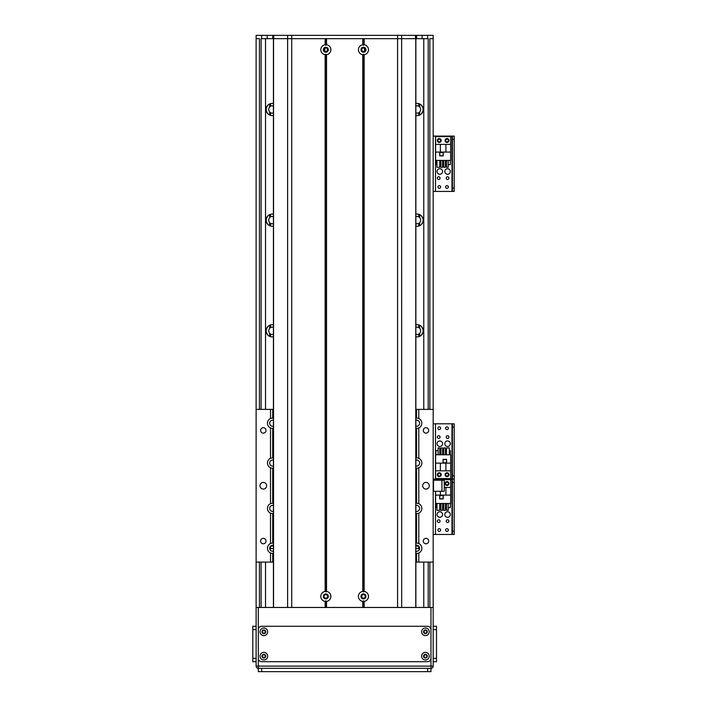<?xml version="1.0" encoding="UTF-8"?>
<svg xmlns="http://www.w3.org/2000/svg" width="707" height="707" viewBox="0 0 707 707"><rect width="100%" height="100%" fill="white"/><g stroke="black" fill="none" stroke-linecap="round" stroke-linejoin="round"><path stroke-width="1.06" d="M273.423 546.184A6.089 6.089 0 0 0 270.374 546.317M273.423 324.858A6.089 6.089 0 0 0 266.079 330.814A6.089 6.089 0 0 0 273.423 336.771M273.423 214.203A6.089 6.089 0 0 0 266.079 220.151A6.089 6.089 0 0 0 273.423 226.107M273.423 103.54A6.089 6.089 0 0 0 266.079 109.497A6.089 6.089 0 0 0 273.423 115.444M415.866 115.444A6.089 6.089 0 0 0 423.219 109.497A6.089 6.089 0 0 0 415.866 103.54M415.866 226.107A6.089 6.089 0 0 0 423.219 220.151A6.089 6.089 0 0 0 415.866 214.203M415.866 336.771A6.089 6.089 0 0 0 423.219 330.814A6.089 6.089 0 0 0 415.866 324.858M418.915 546.317A6.089 6.089 0 0 0 415.866 546.184M429.856 409.38L429.856 38.673L433.179 38.673L433.179 607.463L430.961 607.463L430.961 668.327A2.209 2.209 0 0 0 433.179 666.118A2.209 2.209 0 0 1 430.961 668.327L427.647 668.327L427.647 671.65L430.961 671.65L430.961 668.327L258.329 668.327L258.329 666.118L256.12 666.118A2.209 2.209 0 0 0 258.329 668.327L258.329 671.65L261.652 671.65L261.652 668.327L427.647 668.327M256.12 35.403L256.623 35.35L256.12 35.35L256.12 38.673L259.442 38.673L259.442 409.38M421.407 113.818L423.078 110.787L423.078 108.198L421.407 105.166M415.866 106.068A3.65 3.65 0 0 1 418.747 106.218L419.684 106.881C420.912 108.622 420.912 110.363 419.684 112.104L419.684 115.02L420.877 114.287M420.877 104.698L419.675 103.964L419.684 106.881L419.684 103.964M273.423 112.917A3.65 3.65 0 0 1 270.551 112.766L269.614 112.104L268.51 109.497L269.614 106.881L270.551 106.218A3.65 3.65 0 0 1 273.423 106.068M269.712 115.064L269.623 112.113M269.623 106.872L269.712 103.92M419.684 115.02L419.684 112.104L418.747 112.766A3.65 3.65 0 0 1 415.866 112.917M419.587 103.92L419.675 106.872M419.675 112.113L419.587 115.064M267.882 105.166L266.221 108.198L266.221 110.787L267.882 113.818M268.413 114.287L269.623 115.02M269.623 103.964L268.413 104.698M421.407 224.481L423.078 221.441L423.078 218.861L421.407 215.829M415.866 216.731A3.65 3.65 0 0 1 418.747 216.881L419.684 217.544C420.912 219.285 420.912 221.026 419.684 222.767L419.684 225.683L420.877 224.95M420.877 215.361L419.675 214.628L419.684 217.544L419.684 214.628M273.423 223.58A3.65 3.65 0 0 1 270.551 223.43L269.614 222.767L268.51 220.151L269.614 217.544L270.551 216.881A3.65 3.65 0 0 1 273.423 216.731M269.712 225.727L269.623 222.776M269.623 217.535L269.712 214.583M419.675 222.776L418.747 223.43A3.65 3.65 0 0 1 415.866 223.58M419.587 214.583L419.675 217.535M419.684 225.683L419.684 222.767L419.587 225.727M267.882 215.829L266.221 218.861L266.221 221.441L267.882 224.481M268.413 224.95L269.623 225.683L269.614 222.767L269.614 225.683M269.623 214.628L268.413 215.361M421.407 335.145L423.078 332.104L423.078 329.524L421.407 326.484M415.866 327.385A3.65 3.65 0 0 1 418.747 327.544L419.684 328.198C420.912 329.939 420.912 331.689 419.684 333.43L419.684 336.338L420.877 335.613M420.877 326.024L419.675 325.282M273.423 334.243A3.65 3.65 0 0 1 270.551 334.093L269.614 333.43L268.51 330.814L269.614 328.198L270.551 327.544A3.65 3.65 0 0 1 273.423 327.385M269.712 336.382L269.623 333.43M269.623 328.198L269.712 325.247M419.684 336.338L419.684 333.43L418.747 334.093A3.65 3.65 0 0 1 415.866 334.243M419.587 325.247L419.675 328.198M419.675 333.43L419.587 336.382M267.882 326.484L266.221 329.524L266.221 332.104L267.882 335.145M268.413 335.613L269.623 336.346M269.623 325.282L268.413 326.024M269.862 549.304L270.551 548.862A3.65 3.65 0 0 1 273.423 548.712M415.866 548.712A3.65 3.65 0 0 1 418.747 548.862L419.437 549.304M256.12 38.673L256.12 409.38L270.507 409.38L270.507 418.447A5.258 5.258 0 0 0 270.507 427.982L270.507 458.286A5.258 5.258 0 0 0 270.507 467.822L270.507 503.658A5.258 5.258 0 0 0 270.507 513.194L270.507 543.497A5.258 5.258 0 0 0 270.507 553.033L270.507 562.092L256.12 562.092L256.12 666.118M444.791 443.713A2.766 2.766 -90 0 1 448.945 441.318A2.766 2.766 -90 0 1 448.945 446.108A2.766 2.766 -90 0 1 444.791 443.713M437.05 443.713A2.766 2.766 -90 0 1 441.195 441.318A2.766 2.766 -90 0 1 441.195 446.108A2.766 2.766 -90 0 1 437.05 443.713M448.918 437.076A1.361 1.361 -90 0 1 446.886 438.252A1.361 1.361 -90 0 1 446.886 435.901A1.361 1.361 -90 0 1 448.918 437.076M448.371 428.221A1.361 1.361 -90 0 1 446.329 429.405A1.361 1.361 -90 0 1 446.329 427.046A1.361 1.361 -90 0 1 448.371 428.221M440.62 474.697A1.361 1.361 -90 0 1 438.579 475.882A1.361 1.361 -90 0 1 438.579 473.522A1.361 1.361 -90 0 1 440.62 474.697M448.371 474.697A1.361 1.361 -90 0 1 446.329 475.882A1.361 1.361 -90 0 1 446.329 473.522A1.361 1.361 -90 0 1 448.371 474.697M440.62 428.221A1.361 1.361 -90 0 1 438.579 429.405A1.361 1.361 -90 0 1 438.579 427.046A1.361 1.361 -90 0 1 440.62 428.221M440.072 437.076A1.361 1.361 -90 0 1 438.031 438.252A1.361 1.361 -90 0 1 438.031 435.901A1.361 1.361 -90 0 1 440.072 437.076M454.203 475.811L452.427 475.811L452.427 479.125L454.203 479.125L454.203 423.793L452.427 423.793L452.427 427.116L454.203 427.116M452.427 475.811L452.427 427.116M433.179 423.793L452.427 423.793M435.503 480.203L435.503 479.125L433.179 479.125L452.427 479.125L452.427 482.448L454.203 482.448L454.203 479.125L451.985 479.125L451.985 423.793M437.324 474.697A1.935 1.935 -90 0 1 440.231 473.027A1.935 1.935 -90 0 1 440.231 476.377A1.935 1.935 -90 0 1 437.324 474.697M445.074 474.697A1.935 1.935 -90 0 1 447.973 473.027A1.935 1.935 -90 0 1 447.973 476.377A1.935 1.935 -90 0 1 445.074 474.697M450.659 463.138L450.659 454.787L435.609 454.787L435.609 478.577L450.659 478.577L450.659 463.138L445.905 463.138L445.905 470.827L450.659 470.827M446.568 459.32L443.024 459.32L443.024 462.864L446.568 462.864L446.568 459.32M449.29 450.58L450.332 450.58L450.332 454.787M438.093 450.58L435.945 450.58L435.945 454.787M439.745 450.58L440.903 450.58M442.555 450.58L443.713 450.58M445.375 450.58L446.524 450.58M438.093 454.787L438.093 447.92L439.745 447.92L439.745 454.787M440.903 454.787L440.903 447.92L442.555 447.92L442.555 454.787M443.713 454.787L443.713 447.92L445.375 447.92L445.375 454.787M446.524 454.787L446.524 447.92L449.29 447.92L449.29 454.787M435.609 463.138L445.905 463.138M445.905 470.827L435.609 470.827M440.373 463.138L440.373 470.827M446.453 462.749L446.453 459.426L443.139 459.426L443.139 462.749L446.453 462.749M324.045 596.399A1.794 1.794 0 0 1 326.731 594.843A1.794 1.794 0 0 1 326.731 597.954A1.794 1.794 0 0 1 324.045 596.399M361.666 596.399A1.794 1.794 0 0 1 364.352 594.843A1.794 1.794 0 0 1 364.352 597.954A1.794 1.794 0 0 1 361.666 596.399M364.467 51.222C363.036 51.876 362.108 51.381 361.666 49.737C362.108 48.094 363.036 47.599 364.467 48.253L364.467 51.222M324.822 48.253C328.242 46.202 328.242 53.264 324.822 51.222L324.822 48.253M324.045 49.737A1.794 1.794 0 0 1 326.731 48.182A1.794 1.794 0 0 1 326.731 51.293A1.794 1.794 0 0 1 324.045 49.737M361.666 49.737A1.794 1.794 0 0 1 364.352 48.182A1.794 1.794 0 0 1 364.352 51.293A1.794 1.794 0 0 1 361.666 49.737M433.179 491.277L444.243 491.277L444.243 480.203L433.179 480.203M256.12 562.092L256.12 409.38M266.627 485.736A3.323 3.323 0 0 0 261.652 482.863A3.323 3.323 0 0 0 261.652 488.617A3.323 3.323 0 0 0 266.627 485.736M266.035 430.413A2.722 2.722 0 0 0 261.952 428.053A2.722 2.722 0 0 0 261.952 432.764A2.722 2.722 0 0 0 266.035 430.413M266.035 541.067A2.722 2.722 0 0 0 261.952 538.716A2.722 2.722 0 0 0 261.952 543.427A2.722 2.722 0 0 0 266.035 541.067M433.179 562.092L418.791 562.092L418.791 553.033A5.258 5.258 0 0 0 418.791 543.497L418.791 513.194A5.258 5.258 0 0 0 418.791 503.658L418.791 467.822A5.258 5.258 0 0 0 418.791 458.286L418.791 427.982A5.258 5.258 0 0 0 418.791 418.447L418.791 409.38L433.179 409.38M429.299 485.736A3.323 3.323 0 0 0 424.324 482.863A3.323 3.323 0 0 0 424.324 488.617A3.323 3.323 0 0 0 429.299 485.736M428.707 541.067A2.722 2.722 0 0 0 424.624 538.716A2.722 2.722 0 0 0 424.624 543.427A2.722 2.722 0 0 0 428.707 541.067M428.707 430.413A2.722 2.722 0 0 0 424.624 428.053A2.722 2.722 0 0 0 424.624 432.764A2.722 2.722 0 0 0 428.707 430.413M418.137 428.239A5.258 5.258 0 0 0 418.791 427.982L416.573 428.469A5.258 5.258 0 0 1 415.866 428.424M415.866 418.005A5.258 5.258 0 0 1 416.573 417.961L418.791 418.447A5.258 5.258 0 0 0 418.137 418.199M415.866 409.38L418.791 409.38M270.507 409.38L273.423 409.38M418.791 562.092L415.866 562.092M273.423 562.092L270.507 562.092M270.675 418.376A5.258 5.258 0 0 0 270.507 418.447L272.716 417.961A5.258 5.258 0 0 1 273.423 418.005M273.423 428.424A5.258 5.258 0 0 1 272.716 428.469L270.507 427.982A5.258 5.258 0 0 0 270.675 428.062M270.675 458.207A5.258 5.258 0 0 0 270.507 458.286L272.716 457.8A5.258 5.258 0 0 1 273.423 457.844M273.423 468.264A5.258 5.258 0 0 1 272.716 468.308L270.507 467.822A5.258 5.258 0 0 0 270.675 467.901M270.675 503.578A5.258 5.258 0 0 0 270.507 503.658L272.716 503.172A5.258 5.258 0 0 1 273.423 503.216M273.423 513.636A5.258 5.258 0 0 1 272.716 513.68L270.507 513.194A5.258 5.258 0 0 0 270.675 513.264M270.675 543.418A5.258 5.258 0 0 0 270.507 543.497L272.716 543.003A5.258 5.258 0 0 1 273.423 543.056M273.423 553.475A5.258 5.258 0 0 1 272.716 553.519L270.507 553.033A5.258 5.258 0 0 0 270.675 553.104M418.137 553.281A5.258 5.258 0 0 0 418.791 553.033L416.573 553.519A5.258 5.258 0 0 1 415.866 553.475M415.866 543.056A5.258 5.258 0 0 1 416.573 543.003L418.791 543.497A5.258 5.258 0 0 0 418.137 543.241M418.137 513.441A5.258 5.258 0 0 0 418.791 513.194L416.573 513.68A5.258 5.258 0 0 1 415.866 513.636M415.866 503.216A5.258 5.258 0 0 1 416.573 503.172L418.791 503.658A5.258 5.258 0 0 0 418.137 503.411M418.137 468.069A5.258 5.258 0 0 0 418.791 467.822L416.573 468.308A5.258 5.258 0 0 1 415.866 468.264M415.866 457.844A5.258 5.258 0 0 1 416.573 457.8L418.791 458.286A5.258 5.258 0 0 0 418.137 458.039M273.423 545.3A3.04 3.04 0 0 0 269.676 548.261A3.04 3.04 0 0 0 273.423 551.221M273.423 460.098A3.04 3.04 0 0 0 269.676 463.058A3.04 3.04 0 0 0 273.423 466.01M415.866 511.382A3.04 3.04 0 0 0 419.622 508.421A3.04 3.04 0 0 0 415.866 505.47M415.866 426.18A3.04 3.04 0 0 0 419.622 423.219A3.04 3.04 0 0 0 415.866 420.258M415.866 466.01A3.04 3.04 0 0 0 419.622 463.058A3.04 3.04 0 0 0 415.866 460.098M415.866 551.221A3.04 3.04 0 0 0 419.622 548.261A3.04 3.04 0 0 0 415.866 545.3M273.423 420.258A3.04 3.04 0 0 0 269.676 423.219A3.04 3.04 0 0 0 273.423 426.18M273.423 505.47A3.04 3.04 0 0 0 269.676 508.421A3.04 3.04 0 0 0 273.423 511.382M325.14 54.722A5.037 5.037 0 0 1 325.14 44.744L325.839 45.257L326.528 44.744A5.037 5.037 0 0 1 326.528 54.722L325.839 54.218L325.14 54.722L325.14 591.414L325.839 591.918L326.528 591.414A5.037 5.037 0 0 1 326.528 601.392L325.839 600.879L325.14 601.392A5.037 5.037 0 0 1 325.14 591.414M323.346 49.737A2.492 2.492 0 0 0 327.076 51.894A2.492 2.492 0 0 0 327.076 47.581A2.492 2.492 0 0 0 323.346 49.737M323.346 596.399A2.492 2.492 0 0 0 327.076 598.555A2.492 2.492 0 0 0 327.076 594.242A2.492 2.492 0 0 0 323.346 596.399M362.771 601.392A5.037 5.037 0 0 1 362.771 591.414L363.46 591.918L364.149 591.414A5.037 5.037 0 0 1 364.149 601.392L363.46 600.879L362.771 601.392L362.771 607.463L326.528 607.463L326.528 601.392M360.968 596.399A2.492 2.492 0 0 0 364.706 598.555A2.492 2.492 0 0 0 364.706 594.242A2.492 2.492 0 0 0 360.968 596.399M362.771 54.722A5.037 5.037 0 0 1 362.771 44.744L363.46 45.257L364.149 44.744A5.037 5.037 0 0 1 364.149 54.722L363.46 54.218L362.771 54.722L362.771 591.414M360.968 49.737A2.492 2.492 0 0 0 364.706 51.894A2.492 2.492 0 0 0 364.706 47.581A2.492 2.492 0 0 0 360.968 49.737M273.423 607.463L273.423 38.673L325.14 38.673L325.14 44.744M325.14 601.392L325.14 607.463L291.717 607.463L291.717 38.673L415.866 38.673L415.866 607.463M325.839 45.257L325.839 38.673M325.839 607.463L325.839 600.879M363.46 45.257L363.46 38.673M363.46 591.918L363.46 54.218M364.149 44.744L364.149 38.673L397.581 38.673L397.581 607.463L364.149 607.463L364.149 601.392M363.46 607.463L363.46 600.879M326.528 44.744L326.528 38.673L362.771 38.673L362.771 44.744M325.839 591.918L325.839 54.218M256.623 35.35L433.179 35.35L433.179 38.673M427.647 35.35L427.647 38.673L415.76 38.673L415.76 607.463M273.538 607.463L273.538 38.673L261.652 38.673L261.652 35.35M433.179 35.403L432.675 35.35M272.716 35.35L272.716 38.673M416.573 35.35L416.573 38.673M444.791 514.537A2.766 2.766 -90 0 1 448.945 512.142A2.766 2.766 -90 0 1 448.945 516.932A2.766 2.766 -90 0 1 444.791 514.537M437.05 514.537A2.766 2.766 -90 0 1 441.195 512.142A2.766 2.766 -90 0 1 441.195 516.932A2.766 2.766 -90 0 1 437.05 514.537M440.072 521.183A1.361 1.361 -90 0 1 438.031 522.358A1.361 1.361 -90 0 1 438.031 519.999A1.361 1.361 -90 0 1 440.072 521.183M448.371 483.553A1.361 1.361 -90 0 1 446.329 484.737A1.361 1.361 -90 0 1 446.329 482.377A1.361 1.361 -90 0 1 448.371 483.553M440.62 530.029A1.361 1.361 -90 0 1 438.579 531.213A1.361 1.361 -90 0 1 438.579 528.854A1.361 1.361 -90 0 1 440.62 530.029M448.371 530.029A1.361 1.361 -90 0 1 446.329 531.213A1.361 1.361 -90 0 1 446.329 528.854A1.361 1.361 -90 0 1 448.371 530.029M448.918 521.183A1.361 1.361 -90 0 1 446.886 522.358A1.361 1.361 -90 0 1 446.886 519.999A1.361 1.361 -90 0 1 448.918 521.183M454.203 531.143L452.427 531.143L452.427 534.457L454.203 534.457L454.203 482.448M452.427 531.143L452.427 482.448M435.503 423.793L435.503 479.125L451.985 479.125L451.985 534.457L454.203 534.457M433.179 534.457L451.985 534.457M448.945 483.553A1.935 1.935 -90 0 1 446.037 485.232A1.935 1.935 -90 0 1 446.037 481.874A1.935 1.935 -90 0 1 448.945 483.553M435.609 491.277L435.609 503.472L450.659 503.472L450.659 479.682L435.609 479.682L435.609 480.203M440.373 491.277L440.373 495.121L435.609 495.121M439.701 498.939L443.245 498.939L443.245 495.395L439.701 495.395L439.701 498.939M436.979 507.679L435.945 507.679L435.945 503.472M448.185 507.679L450.332 507.679L450.332 503.472M446.524 507.679L445.375 507.679M443.713 507.679L442.555 507.679M440.903 507.679L439.745 507.679M448.185 503.472L448.185 510.33L446.524 510.33L446.524 503.472M445.375 503.472L445.375 510.33L443.713 510.33L443.713 503.472M442.555 503.472L442.555 510.33L440.903 510.33L440.903 503.472M439.745 503.472L439.745 510.33L436.979 510.33L436.979 503.472M450.659 495.121L440.373 495.121M444.243 487.423L450.659 487.423M445.905 495.121L445.905 487.423M439.816 495.51L439.816 498.824L443.139 498.824L443.139 495.51L439.816 495.51M444.791 171.492A2.766 2.766 -90 0 1 448.945 169.097A2.766 2.766 -90 0 1 448.945 173.887A2.766 2.766 -90 0 1 444.791 171.492M437.05 171.492A2.766 2.766 -90 0 1 441.195 169.097A2.766 2.766 -90 0 1 441.195 173.887A2.766 2.766 -90 0 1 437.05 171.492M440.072 178.129A1.361 1.361 -90 0 1 438.031 179.313A1.361 1.361 -90 0 1 438.031 176.953A1.361 1.361 -90 0 1 440.072 178.129M448.371 140.507A1.361 1.361 -90 0 1 446.329 141.683A1.361 1.361 -90 0 1 446.329 139.323A1.361 1.361 -90 0 1 448.371 140.507M440.62 186.984A1.361 1.361 -90 0 1 438.579 188.159A1.361 1.361 -90 0 1 438.579 185.808A1.361 1.361 -90 0 1 440.62 186.984M448.371 186.984A1.361 1.361 -90 0 1 446.329 188.159A1.361 1.361 -90 0 1 446.329 185.808A1.361 1.361 -90 0 1 448.371 186.984M440.62 140.507A1.361 1.361 -90 0 1 438.579 141.683A1.361 1.361 -90 0 1 438.579 139.323A1.361 1.361 -90 0 1 440.62 140.507M448.918 178.129A1.361 1.361 -90 0 1 446.886 179.313A1.361 1.361 -90 0 1 446.886 176.953A1.361 1.361 -90 0 1 448.918 178.129M454.203 188.089L452.427 188.089L452.427 191.411L454.203 191.411L454.203 136.08L452.427 136.08L452.427 139.403L454.203 139.403M452.427 188.089L452.427 139.403M433.179 136.08L452.427 136.08M454.203 191.411L451.985 191.411L451.985 136.08M433.179 191.411L451.985 191.411M448.945 140.507A1.935 1.935 -90 0 1 446.037 142.187A1.935 1.935 -90 0 1 446.037 138.828A1.935 1.935 -90 0 1 448.945 140.507M441.195 140.507A1.935 1.935 -90 0 1 438.296 142.187A1.935 1.935 -90 0 1 438.296 138.828A1.935 1.935 -90 0 1 441.195 140.507M435.609 152.067L435.609 160.427L450.659 160.427L450.659 136.637L435.609 136.637L435.609 152.067L440.373 152.067L440.373 144.378L435.609 144.378M439.701 155.885L443.245 155.885L443.245 152.35L439.701 152.35L439.701 155.885M436.979 164.634L435.945 164.634L435.945 160.427M448.185 164.634L450.332 164.634L450.332 160.427M446.524 164.634L445.375 164.634M443.713 164.634L442.555 164.634M440.903 164.634L439.745 164.634M448.185 160.427L448.185 167.285L446.524 167.285L446.524 160.427M445.375 160.427L445.375 167.285L443.713 167.285L443.713 160.427M442.555 160.427L442.555 167.285L440.903 167.285L440.903 160.427M439.745 160.427L439.745 167.285L436.979 167.285L436.979 160.427M450.659 152.067L440.373 152.067M440.373 144.378L450.659 144.378M445.905 152.067L445.905 144.378M439.816 152.456L439.816 155.779L443.139 155.779L443.139 152.456L439.816 152.456M423.546 631.811A1.882 1.882 0 0 0 426.374 633.445A1.882 1.882 0 0 0 426.374 630.184A1.882 1.882 0 0 0 423.546 631.811M421.611 631.811A3.818 3.818 0 0 1 427.337 628.505A3.818 3.818 0 0 1 427.337 635.116A3.818 3.818 0 0 1 421.611 631.811M261.988 656.158A1.882 1.882 0 0 0 264.807 657.784A1.882 1.882 0 0 0 264.807 654.532A1.882 1.882 0 0 0 261.988 656.158M260.043 656.158A3.818 3.818 0 0 1 265.77 652.853A3.818 3.818 0 0 1 265.77 659.463A3.818 3.818 0 0 1 260.043 656.158M261.988 631.811A1.882 1.882 0 0 0 264.807 633.445A1.882 1.882 0 0 0 264.807 630.184A1.882 1.882 0 0 0 261.988 631.811M260.043 631.811A3.818 3.818 0 0 1 265.77 628.505A3.818 3.818 0 0 1 265.77 635.116A3.818 3.818 0 0 1 260.043 631.811M423.546 656.158A1.882 1.882 0 0 0 426.374 657.784A1.882 1.882 0 0 0 426.374 654.532A1.882 1.882 0 0 0 423.546 656.158M421.611 656.158A3.818 3.818 0 0 1 427.337 652.853A3.818 3.818 0 0 1 427.337 659.463A3.818 3.818 0 0 1 421.611 656.158M258.329 629.601A3.323 3.323 0 0 1 261.652 626.278L427.647 626.278A3.323 3.323 0 0 1 430.961 629.601L430.961 658.367A3.323 3.323 0 0 1 427.647 661.69L261.652 661.69A3.323 3.323 0 0 1 258.329 658.367L258.329 629.601M433.179 607.463L433.179 666.118L258.329 666.118L258.329 607.463L256.12 607.463M426.789 656.158A1.361 1.361 0 0 1 424.748 657.333A1.361 1.361 0 0 1 424.748 654.982A1.361 1.361 0 0 1 426.789 656.158M265.222 656.158A1.361 1.361 0 0 1 263.181 657.333A1.361 1.361 0 0 1 263.181 654.982A1.361 1.361 0 0 1 265.222 656.158M265.222 631.811A1.361 1.361 0 0 1 263.181 632.995A1.361 1.361 0 0 1 263.181 630.635A1.361 1.361 0 0 1 265.222 631.811M426.789 631.811A1.361 1.361 0 0 1 424.748 632.995A1.361 1.361 0 0 1 424.748 630.635A1.361 1.361 0 0 1 426.789 631.811M258.329 607.463L430.961 607.463M427.647 671.65L261.652 671.65M261.652 668.327L258.329 668.327M256.12 658.367L252.797 658.367L252.797 661.69L256.12 661.69M252.797 658.367L252.797 629.601L256.12 629.601M256.12 626.278L252.797 626.278L252.797 629.601M433.179 629.601L436.493 629.601L436.493 626.278L433.179 626.278M436.493 629.601L436.493 658.367L433.179 658.367M433.179 661.69L436.493 661.69L436.493 658.367M269.712 547.801L269.712 548.72M270.313 103.699L270.313 106.342M270.313 546.396L270.313 548.986M270.313 333.96L270.313 336.612M270.313 223.297L270.313 225.948M270.313 325.017L270.313 327.668M270.551 546.272L270.551 548.862M270.551 334.093L270.551 336.682M270.551 223.43L270.551 226.019M270.551 324.946L270.551 327.544M270.551 103.629L270.551 106.218M270.551 112.766L270.551 115.365M270.551 214.283L270.551 216.881M418.747 546.272L418.747 548.862M418.986 546.396L418.986 548.986M418.747 334.093L418.747 336.682M418.986 333.96L418.986 336.612M418.747 223.43L418.747 226.019M418.747 324.946L418.747 327.544M418.986 223.297L418.986 225.948M418.986 325.017L418.986 327.668M418.747 112.766L418.747 115.365M418.747 214.283L418.747 216.881M418.986 112.643L418.986 115.294M418.986 214.354L418.986 217.005M418.986 103.699L418.986 106.342M418.747 103.629L418.747 106.218M419.587 547.801L419.587 548.72M270.313 112.643L270.313 115.294M270.313 214.354L270.313 217.005M259.442 562.092L259.442 607.463M428.195 38.673L428.195 409.38M428.195 562.092L428.195 607.463M429.856 562.092L429.856 607.463M261.095 38.673L261.095 409.38M261.095 562.092L261.095 607.463M433.506 491.277L433.506 480.203M441.919 480.203L441.919 491.277M272.716 417.961L272.716 409.38M272.716 457.8L272.716 428.469M272.716 503.172L272.716 468.308M272.716 543.003L272.716 513.68M272.716 562.092L272.716 553.519M416.573 562.092L416.573 553.519M416.573 543.003L416.573 513.68M416.573 503.172L416.573 468.308M416.573 457.8L416.573 428.469M416.573 417.961L416.573 409.38M325.379 44.815L325.379 38.673M325.379 607.463L325.379 601.321M326.289 44.815L326.289 38.673M326.289 607.463L326.289 601.321M363 44.815L363 38.673M363 591.485L363 54.651M363.919 44.815L363.919 38.673M363.919 591.485L363.919 54.651M364.149 591.414L364.149 54.722M401.682 607.463L401.647 35.35M363.919 607.463L363.919 601.321M363 607.463L363 601.321M326.528 591.414L326.528 54.722M326.289 591.485L326.289 54.651M325.379 591.485L325.379 54.651M287.616 607.463L287.616 38.673M422.106 35.35L422.106 38.673M267.184 35.35L267.184 38.673M273.803 35.35L273.803 38.673M287.652 35.35L287.652 38.673M291.752 35.35L291.752 38.673M397.546 35.35L397.546 38.673M415.495 35.35L415.495 38.673M435.503 534.457L435.503 491.277M435.503 191.411L435.503 136.08M423.767 607.463L423.767 562.092M423.767 409.38L423.767 38.673M265.523 607.463L265.523 562.092M265.523 409.38L265.523 38.673"/></g></svg>
